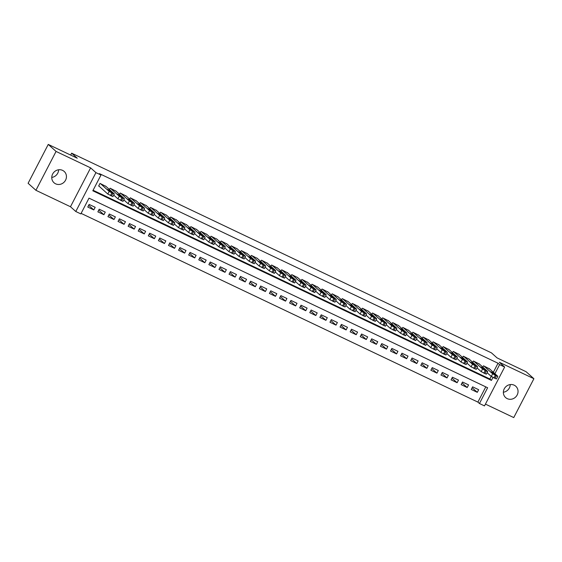 <?xml version="1.0" encoding="UTF-8"?>
<svg xmlns="http://www.w3.org/2000/svg" width="562" height="562" viewBox="0 0 562 562"><rect width="100%" height="100%" fill="white"/><g stroke="black" fill="none" stroke-linecap="round" stroke-linejoin="round"><path stroke-width="0.84" d="M58.631 169.773A7.608 7.116 -48.1 0 1 51.767 177.423M55.624 183.823A7.608 7.116 131.9 0 0 65.037 181.048A7.608 7.116 131.9 0 0 64.187 171.438A7.608 7.116 131.9 0 0 62.593 170.377A7.608 7.116 131.9 0 0 53.172 173.152A7.608 7.116 131.9 0 0 54.029 182.762A7.608 7.116 131.9 0 0 55.624 183.823M510.233 384.577A7.608 7.116 -48.1 0 1 503.369 392.227M507.219 398.634A7.608 7.116 131.9 0 0 516.64 395.859A7.608 7.116 131.9 0 0 515.79 386.249A7.608 7.116 131.9 0 0 514.195 385.181A7.608 7.116 131.9 0 0 504.774 387.963A7.608 7.116 131.9 0 0 505.624 397.573A7.608 7.116 131.9 0 0 507.219 398.634M493.338 372.304L498.037 363.235L499.604 364.64L504.648 367.042L484.5 405.912L479.456 403.509L487.626 387.752L89.007 198.147L80.837 213.904L75.793 211.502L95.94 172.632L100.984 175.035L92.814 190.792L491.434 380.397L492.951 377.467M70.475 206.739L90.623 167.869L56.059 151.431L48.248 144.42L28.1 183.289L35.912 190.293L70.475 206.739L75.793 211.502M485.435 404.113L513.752 417.58L533.9 378.711L499.337 362.272L504.648 367.042M81.111 213.377L477.89 402.104L479.456 403.509M56.059 151.431L35.912 190.293M48.248 144.42L77.261 158.217L71.634 153.173L491.448 352.859L497.075 357.903L526.088 371.707L533.9 378.711M105.993 186.436L100.015 183.409L98.652 186.036L99.158 186.275M116.088 191.235L110.103 188.207L109.428 189.513M126.176 196.033L120.198 193.012L119.523 194.319M136.271 200.838L130.293 197.81L129.611 199.117M146.359 205.636L140.381 202.608L139.706 203.915M156.454 210.434L150.475 207.406L149.794 208.713M166.542 215.232L160.563 212.211L159.889 213.518M176.637 220.037L170.658 217.009L169.977 218.316M186.725 224.835L180.746 221.807L180.072 223.114M196.819 229.633L190.841 226.612L190.16 227.919M206.907 234.438L200.929 231.411L200.255 232.717M217.002 239.236L211.024 236.209L210.343 237.515M227.097 244.034L221.112 241.014L220.437 242.32M237.185 248.833L231.207 245.812L230.525 247.118M247.28 253.638L241.295 250.61L240.62 251.917M257.368 258.436L251.39 255.408L250.708 256.715M267.463 263.234L261.478 260.213L260.803 261.52M277.551 268.039L271.572 265.011L270.898 266.318M287.646 272.837L281.66 269.809L280.986 271.116M297.734 277.635L291.755 274.614L291.081 275.921M307.828 282.433L301.85 279.412L301.169 280.719M317.916 287.238L311.938 284.21L311.264 285.517M328.011 292.036L322.033 289.008L321.352 290.315M338.099 296.834L332.121 293.814L331.447 295.12M348.194 301.639L342.216 298.612L341.534 299.918M358.282 306.438L352.304 303.41L351.629 304.716M368.377 311.236L362.399 308.215L361.717 309.522M378.465 316.041L372.487 313.013L371.812 314.32M388.56 320.839L382.582 317.811L381.9 319.118M398.655 325.637L392.669 322.609L391.995 323.916M408.743 330.435L402.764 327.414L402.083 328.721M418.838 335.24L412.852 332.212L412.178 333.519M428.925 340.038L422.947 337.01L422.273 338.317M439.02 344.836L433.035 341.815L432.361 343.122M449.108 349.641L443.13 346.613L442.456 347.92M459.203 354.439L453.225 351.412L452.543 352.718M469.291 359.237L463.313 356.21L462.638 357.516M479.386 364.036L473.408 361.015L472.726 362.321M472.15 387.71L477.3 392.332L471.244 389.452L472.607 386.825L478.662 389.705L477.3 392.332M462.055 382.905L467.205 387.527L461.156 384.647L462.512 382.027L468.567 384.907L467.205 387.527M451.967 378.107L457.117 382.729L451.061 379.849L452.424 377.221L458.48 380.102L457.117 382.729M441.873 373.308L447.022 377.931L440.966 375.051L442.329 372.423L448.385 375.304L447.022 377.931M431.778 368.51L436.934 373.133L430.878 370.253L432.241 367.625L438.297 370.506L436.934 373.133M421.69 363.705L426.839 368.328L420.783 365.448L422.146 362.82L428.202 365.7L426.839 368.328M411.595 358.907L416.751 363.53L410.696 360.649L412.058 358.022L418.114 360.902L416.751 363.53M401.507 354.109L406.656 358.732L400.601 355.851L401.963 353.224L408.019 356.104L406.656 358.732M391.412 349.304L396.568 353.927L390.513 351.046L391.876 348.426L397.931 351.306L396.568 353.927M381.324 344.506L386.473 349.128L380.418 346.248L381.781 343.621L387.836 346.501L386.473 349.128M371.229 339.708L376.385 344.33L370.33 341.45L371.693 338.823L377.741 341.703L376.385 344.33M361.141 334.91L366.291 339.525L360.235 336.652L361.598 334.025L367.653 336.905L366.291 339.525M351.046 330.105L356.203 334.727L350.147 331.847L351.503 329.22L357.558 332.1L356.203 334.727M340.958 325.307L346.108 329.929L340.052 327.049L341.415 324.422L347.471 327.302L346.108 329.929M330.863 320.509L336.02 325.131L329.964 322.251L331.32 319.623L337.376 322.504L336.02 325.131M320.776 315.703L325.925 320.326L319.869 317.446L321.232 314.818L327.288 317.699L325.925 320.326M310.681 310.905L315.83 315.528L309.781 312.648L311.137 310.02L317.193 312.901L315.83 315.528M300.593 306.107L305.742 310.73L299.687 307.85L301.049 305.222L307.105 308.102L305.742 310.73M290.498 301.302L295.647 305.925L289.599 303.044L290.954 300.424L297.01 303.304L295.647 305.925M280.41 296.504L285.559 301.127L279.504 298.246L280.867 295.619L286.922 298.499L285.559 301.127M270.315 291.706L275.464 296.329L269.409 293.448L270.772 290.821L276.827 293.701L275.464 296.329M260.22 286.908L265.376 291.53L259.321 288.65L260.684 286.023L266.739 288.903L265.376 291.53M250.132 282.103L255.281 286.725L249.226 283.845L250.589 281.218L256.644 284.098L255.281 286.725M240.037 277.305L245.194 281.927L239.138 279.047L240.501 276.42L246.556 279.3L245.194 281.927M229.949 272.507L235.099 277.129L229.043 274.249L230.406 271.622L236.462 274.502L235.099 277.129M219.854 267.702L225.011 272.324L218.955 269.444L220.318 266.824L226.367 269.704L225.011 272.324M209.767 262.904L214.916 267.526L208.86 264.646L210.223 262.018L216.279 264.899L214.916 267.526M199.672 258.106L204.828 262.728L198.772 259.848L200.128 257.22L206.184 260.101L204.828 262.728M189.584 253.307L194.733 257.93L188.677 255.05L190.04 252.422L196.096 255.303L194.733 257.93M179.489 248.502L184.645 253.125L178.59 250.245L179.945 247.617L186.001 250.497L184.645 253.125M169.401 243.704L174.55 248.327L168.495 245.446L169.857 242.819L175.913 245.699L174.55 248.327M159.306 238.906L164.462 243.529L158.407 240.648L159.763 238.021L165.818 240.901L164.462 243.529M149.218 234.101L154.367 238.724L148.312 235.843L149.675 233.223L155.73 236.103L154.367 238.724M139.123 229.303L144.272 233.925L138.224 231.045L139.58 228.418L145.635 231.298L144.272 233.925M129.035 224.505L134.185 229.127L128.129 226.247L129.492 223.62L135.547 226.5L134.185 229.127M118.94 219.707L124.09 224.329L118.034 221.449L119.397 218.822L125.452 221.702L124.09 224.329M108.845 214.902L114.002 219.524L107.946 216.644L109.309 214.017L115.365 216.897L114.002 219.524M98.757 210.104L103.907 214.726L97.851 211.846L99.214 209.219L105.27 212.099L103.907 214.726M477.89 402.104L485.786 386.874M95.182 207.301L89.126 204.42L87.763 207.048L93.819 209.928L95.182 207.301M498.037 363.235L99.418 173.63L100.984 175.035M93.088 190.265L489.874 378.992L491.223 376.385M489.474 368.841L483.496 365.813L482.821 367.119M71.634 153.173L70.65 155.077M90.623 167.869L95.94 172.632M494.904 373.709L499.604 364.64M489.874 378.992L491.434 380.397M88.663 205.306L93.819 209.928M489.045 368.454L497.707 376.217L496.309 375.823L492.656 373.821L484.001 366.052M487.113 372.69L491.293 376.449L492.656 373.821M495.67 374.777L492.438 373.245L490.865 371.791L494.174 373.435L495.614 374.889M497.799 376.357L496.436 378.978L491.293 376.449M478.957 363.656L487.612 371.419L485.21 370.541L482.568 369.023L473.907 361.254M477.026 367.892L481.205 371.644L482.568 369.023M485.582 369.979L482.351 368.44L480.777 366.993L484.079 368.63L485.526 370.084M487.704 371.552L486.341 374.18L481.205 371.644M468.863 358.851L477.517 366.621L475.115 365.743L472.473 364.218L463.819 356.456M466.931 363.094L471.111 366.846L472.473 364.218M475.487 365.181L472.256 363.642L470.682 362.188L473.984 363.832L475.431 365.286M477.616 366.754L476.253 369.382L471.111 366.846M458.775 354.053L467.429 361.823L466.038 361.422L462.386 359.42L453.724 351.65M456.836 358.296L461.023 362.047L462.386 359.42M465.399 360.375L462.168 358.844L460.594 357.39L463.896 359.034L465.336 360.488M467.521 361.956L466.158 364.583L461.023 362.047M448.68 349.255L457.335 357.018L454.932 356.139L452.291 354.622L443.636 346.852M446.748 353.491L450.928 357.249L452.291 354.622M455.304 355.577L452.073 354.039L450.499 352.592L453.801 354.236L455.248 355.69M457.433 357.151L456.07 359.778L450.928 357.249M438.592 344.45L447.247 352.219L444.844 351.341L442.203 349.817L433.541 342.054M436.653 348.693L440.84 352.444L442.203 349.817M445.209 350.779L441.985 349.241L440.411 347.787L443.713 349.431L445.153 350.885M447.338 352.353L445.975 354.98L440.84 352.444M428.497 339.652L437.152 347.421L434.749 346.543L432.108 345.019L423.453 337.256M426.565 343.895L430.745 347.646L432.108 345.019M435.121 345.981L431.89 344.443L430.316 342.989L433.618 344.632L435.065 346.087M437.243 347.555L435.887 350.182L430.745 347.646M418.409 334.854L427.064 342.616L425.666 342.223L422.02 340.221L413.358 332.451M416.47 339.09L420.657 342.848L422.02 340.221M425.027 341.176L421.802 339.645L420.228 338.191L423.53 339.834L424.97 341.289M427.155 342.75L425.792 345.377L420.657 342.848M408.314 330.056L416.969 337.818L414.566 336.94L411.925 335.416L403.27 327.653M406.382 334.292L410.562 338.043L411.925 335.416M414.939 336.378L411.707 334.84L410.134 333.385L413.435 335.029L414.882 336.483M417.06 337.952L415.704 340.579L410.562 338.043M398.219 325.25L406.881 333.02L405.483 332.62L401.83 330.618L393.175 322.855M396.287 329.494L400.474 333.245L401.83 330.618M404.844 331.58L401.619 330.042L400.046 328.587L403.347 330.231L404.788 331.685M406.972 333.154L405.609 335.781L400.474 333.245M388.131 320.452L396.786 328.222L395.395 327.822L391.742 325.82L383.087 318.05M386.199 324.695L390.379 328.447L391.742 325.82M394.756 326.775L391.524 325.243L389.951 323.789L393.252 325.433L394.7 326.887M396.877 328.356L395.522 330.976L390.379 328.447M378.036 315.654L386.698 323.417L384.296 322.539L381.647 321.021L372.992 313.252M376.104 319.89L380.291 323.642L381.647 321.021M384.661 321.977L381.436 320.438L379.863 318.991L383.165 320.635L384.605 322.089M386.789 323.55L385.427 326.178L380.291 323.642M367.948 310.849L376.603 318.619L374.201 317.741L371.559 316.216L362.904 308.454M366.017 315.092L370.196 318.844L371.559 316.216M374.573 317.179L371.341 315.64L369.768 314.186L373.07 315.83L374.517 317.284M376.695 318.752L375.332 321.38L370.196 318.844M357.853 306.051L366.515 313.821L364.113 312.943L361.464 311.418L352.81 303.649M355.922 310.294L360.109 314.046L361.464 311.418M364.478 312.381L361.247 310.842L359.673 309.388L362.982 311.032L364.422 312.486M366.607 313.954L365.244 316.582L360.109 314.046M347.766 301.253L356.42 309.016L355.029 308.622L351.376 306.62L342.722 298.851M345.834 305.489L350.014 309.248L351.376 306.62M354.39 307.576L351.159 306.044L349.585 304.59L352.887 306.234L354.334 307.688M356.512 309.149L355.149 311.777L350.014 309.248M337.671 296.455L346.332 304.218L343.93 303.339L341.282 301.815L332.627 294.052M335.739 300.691L339.926 304.442L341.282 301.815M344.295 302.778L341.064 301.239L339.49 299.785L342.799 301.429L344.239 302.883M346.424 304.351L345.061 306.978L339.926 304.442M327.583 291.65L336.238 299.42L333.835 298.541L331.194 297.017L322.532 289.254M325.651 295.893L329.831 299.644L331.194 297.017M334.207 297.979L330.976 296.441L329.402 294.987L332.704 296.631L334.151 298.085M336.329 299.553L334.966 302.18L329.831 299.644M317.488 286.852L326.15 294.621L324.752 294.221L321.099 292.219L312.444 284.449M315.556 291.095L319.736 294.846L321.099 292.219M324.112 293.174L320.881 291.643L319.307 290.189L322.616 291.833L324.056 293.287M326.241 294.755L324.878 297.375L319.736 294.846M307.4 282.054L316.055 289.816L313.652 288.938L311.011 287.421L302.349 279.651M305.461 286.29L309.648 290.041L311.011 287.421M314.025 288.376L310.793 286.838L309.219 285.391L312.521 287.027L313.968 288.489M316.146 289.95L314.783 292.577L309.648 290.041M297.305 277.249L305.96 285.018L303.557 284.14L300.916 282.616L292.261 274.853M295.373 281.492L299.553 285.243L300.916 282.616M303.93 283.578L300.698 282.04L299.125 280.586L302.426 282.229L303.873 283.684M306.058 285.152L304.695 287.779L299.553 285.243M287.217 272.451L295.872 280.22L294.481 279.82L290.828 277.818L282.166 270.048M285.278 276.694L289.465 280.445L290.828 277.818M293.835 278.773L290.61 277.242L289.037 275.787L292.338 277.431L293.778 278.885M295.963 280.354L294.6 282.981L289.465 280.445M277.122 267.653L285.777 275.415L284.386 275.022L280.733 273.02L272.078 265.25M275.19 271.889L279.37 275.647L280.733 273.02M283.747 273.975L280.515 272.444L278.942 270.989L282.243 272.633L283.691 274.087M285.868 275.549L284.512 278.176L279.37 275.647M267.034 262.847L275.689 270.617L273.287 269.739L270.645 268.214L261.983 260.452M265.095 267.091L269.282 270.842L270.645 268.214M273.652 269.177L270.427 267.638L268.854 266.184L272.156 267.828L273.596 269.282M275.78 270.751L274.418 273.378L269.282 270.842M256.939 258.049L265.594 265.819L263.192 264.941L260.55 263.416L251.895 255.654M255.007 262.292L259.187 266.044L260.55 263.416M263.564 264.379L260.332 262.84L258.759 261.386L262.061 263.03L263.508 264.484M265.685 265.952L264.33 268.58L259.187 266.044M246.844 253.251L255.506 261.014L254.108 260.62L250.462 258.618L241.8 250.849M244.913 257.487L249.099 261.246L250.462 258.618M253.469 259.574L250.245 258.042L248.671 256.588L251.973 258.232L253.413 259.686M255.598 261.154L254.235 263.775L249.099 261.246M236.757 248.453L245.411 256.216L243.009 255.338L240.367 253.82L231.713 246.051M234.825 252.689L239.005 256.441L240.367 253.82M243.381 254.776L240.15 253.237L238.576 251.79L241.878 253.427L243.325 254.881M245.503 256.349L244.147 258.977L239.005 256.441M226.662 243.648L235.323 251.418L233.925 251.017L230.272 249.015L221.618 241.253M224.73 247.891L228.917 251.643L230.272 249.015M233.286 249.978L230.062 248.439L228.488 246.985L231.79 248.629L233.23 250.083M235.415 251.551L234.052 254.179L228.917 251.643M216.574 238.85L225.229 246.62L223.838 246.219L220.185 244.217L211.53 236.447M214.642 243.093L218.822 246.844L220.185 244.217M223.198 245.173L219.967 243.641L218.393 242.187L221.695 243.831L223.142 245.285M225.32 246.753L223.964 249.38L218.822 246.844M206.479 234.052L215.141 241.815L212.738 240.936L210.09 239.419L201.435 231.649M204.547 238.288L208.734 242.046L210.09 239.419M213.103 240.374L209.879 238.836L208.298 237.389L211.607 239.033L213.047 240.487M215.232 241.948L213.869 244.575L208.734 242.046M196.391 229.247L205.046 237.016L202.643 236.138L200.002 234.614L191.347 226.851M194.459 233.49L198.639 237.241L200.002 234.614M203.015 235.576L199.784 234.038L198.21 232.584L201.512 234.228L202.959 235.682M205.137 237.15L203.774 239.777L198.639 237.241M186.296 224.449L194.958 232.218L193.56 231.818L189.907 229.816L181.252 222.053M184.364 228.692L188.551 232.443L189.907 229.816M192.921 230.778L189.689 229.24L188.115 227.786L191.424 229.429L192.864 230.884M195.049 232.352L193.686 234.979L188.551 232.443M176.208 219.651L184.863 227.413L183.472 227.02L179.819 225.018L171.157 217.248M174.276 223.887L178.456 227.645L179.819 225.018M182.833 225.973L179.601 224.442L178.028 222.988L181.329 224.631L182.776 226.086M184.954 227.554L183.591 230.174L178.456 227.645M166.113 214.853L174.775 222.615L172.372 221.737L169.724 220.22L161.069 212.45M164.181 219.089L168.361 222.84L169.724 220.22M172.738 221.175L169.506 219.637L167.933 218.189L171.241 219.826L172.682 221.28M174.866 222.749L173.503 225.376L168.361 222.84M156.025 210.048L164.68 217.817L162.278 216.939L159.636 215.415L150.974 207.652M154.086 214.291L158.273 218.042L159.636 215.415M162.65 216.377L159.418 214.839L157.845 213.384L161.146 215.028L162.594 216.482M164.771 217.951L163.409 220.578L158.273 218.042M145.93 205.249L154.585 213.019L153.194 212.619L149.541 210.617L140.886 202.847M143.998 209.493L148.178 213.244L149.541 210.617M152.555 211.572L149.323 210.04L147.75 208.586L151.052 210.23L152.499 211.684M154.683 213.153L153.321 215.773L148.178 213.244M135.842 200.451L144.497 208.214L142.095 207.336L139.453 205.818L130.791 198.049M133.904 204.687L138.09 208.439L139.453 205.818M142.46 206.774L139.236 205.235L137.662 203.788L140.964 205.432L142.404 206.886M144.589 208.347L143.226 210.975L138.09 208.439M125.748 195.646L134.402 203.416L132 202.538L129.358 201.013L120.704 193.251M123.816 199.889L127.995 203.641L129.358 201.013M132.372 201.976L129.141 200.437L127.567 198.983L130.869 200.627L132.316 202.081M134.494 203.549L133.138 206.177L127.995 203.641M115.66 190.848L124.314 198.618L121.912 197.74L119.27 196.215L110.609 188.446M113.721 195.091L117.908 198.843L119.27 196.215M122.277 197.178L119.053 195.639L117.479 194.185L120.781 195.829L122.221 197.283M124.406 198.751L123.043 201.379L117.908 198.843M105.565 186.05L114.219 193.813L112.829 193.419L109.176 191.417L100.521 183.648M98.729 185.889L107.813 194.045L109.176 191.417M112.189 192.373L108.958 190.841L107.384 189.387L110.686 191.031L112.133 192.485M114.311 193.946L112.955 196.574L107.813 194.045M494.946 378.444L496.309 375.823M493.942 377.966L495.305 375.339M494.174 373.435L493.829 374.095M484.858 373.646L486.221 371.018M483.847 373.168L485.21 370.541M484.079 368.63L483.734 369.29M474.764 368.848L476.126 366.22M473.759 368.37L475.115 365.743M473.984 363.832L473.647 364.492M464.676 364.05L466.038 361.422M463.664 363.565L465.027 360.937M463.896 359.034L463.552 359.694M454.581 359.244L455.944 356.617M453.576 358.767L454.932 356.139M453.801 354.236L453.464 354.896M444.493 354.446L445.856 351.819M443.481 353.969L444.844 351.341M443.713 349.431L443.369 350.091M434.398 349.648L435.761 347.021M433.393 349.164L434.749 346.543M433.618 344.632L433.281 345.293M424.31 344.843L425.666 342.223M423.298 344.365L424.661 341.738M423.53 339.834L423.186 340.495M414.215 340.045L415.578 337.418M413.211 339.567L414.566 336.94M413.435 335.029L413.098 335.69M404.127 335.247L405.483 332.62M403.116 334.769L404.478 332.142M403.347 330.231L403.003 330.892M394.032 330.449L395.395 327.822M393.021 329.964L394.383 327.337M393.252 325.433L392.915 326.093M383.944 325.644L385.3 323.017M382.933 325.166L384.296 322.539M383.165 320.635L382.82 321.295M373.849 320.846L375.212 318.218M372.838 320.368L374.201 317.741M373.07 315.83L372.725 316.49M363.762 316.048L365.117 313.42M362.75 315.563L364.113 312.943M362.982 311.032L362.638 311.692M353.667 311.243L355.029 308.622M352.655 310.765L354.018 308.138M352.887 306.234L352.543 306.894M343.572 306.445L344.935 303.817M342.567 305.967L343.93 303.339M342.799 301.429L342.455 302.089M333.484 301.646L334.847 299.019M332.472 301.169L333.835 298.541M332.704 296.631L332.36 297.291M323.389 296.848L324.752 294.221M322.384 296.364L323.747 293.736M322.616 291.833L322.272 292.493M313.301 292.043L314.664 289.416M312.289 291.566L313.652 288.938M312.521 287.027L312.177 287.688M303.206 287.245L304.569 284.618M302.201 286.768L303.557 284.14M302.426 282.229L302.089 282.89M293.118 282.447L294.481 279.82M292.107 281.962L293.469 279.335M292.338 277.431L291.994 278.092M283.023 277.642L284.386 275.022M282.019 277.164L283.374 274.537M282.243 272.633L281.906 273.294M272.935 272.844L274.298 270.217M271.924 272.366L273.287 269.739M272.156 267.828L271.811 268.488M262.84 268.046L264.203 265.419M261.836 267.561L263.192 264.941M262.061 263.03L261.723 263.69M252.752 263.248L254.108 260.62M251.741 262.763L253.104 260.136M251.973 258.232L251.628 258.892M242.658 258.443L244.02 255.815M241.646 257.965L243.009 255.338M241.878 253.427L241.541 254.087M232.57 253.645L233.925 251.017M231.558 253.167L232.921 250.54M231.79 248.629L231.446 249.289M222.475 248.847L223.838 246.219M221.463 248.362L222.826 245.735M221.695 243.831L221.351 244.491M212.387 244.041L213.743 241.414M211.375 243.564L212.738 240.936M211.607 239.033L211.263 239.693M202.292 239.243L203.655 236.616M201.28 238.766L202.643 236.138M201.512 234.228L201.168 234.888M192.197 234.445L193.56 231.818M191.192 233.961L192.555 231.34M191.424 229.429L191.08 230.09M182.109 229.64L183.472 227.02M181.097 229.163L182.46 226.535M181.329 224.631L180.985 225.292M172.014 224.842L173.377 222.215M171.01 224.364L172.372 221.737M171.241 219.826L170.897 220.487M161.926 220.044L163.289 217.417M160.915 219.566L162.278 216.939M161.146 215.028L160.802 215.689M151.831 215.246L153.194 212.619M150.827 214.761L152.183 212.134M151.052 210.23L150.714 210.891M141.743 210.441L143.106 207.814M140.732 209.963L142.095 207.336M140.964 205.432L140.619 206.092M131.649 205.643L133.011 203.015M130.644 205.165L132 202.538M130.869 200.627L130.532 201.287M121.561 200.845L122.923 198.217M120.549 200.36L121.912 197.74M120.781 195.829L120.437 196.489M111.466 196.04L112.829 193.419M110.461 195.562L111.817 192.935M110.686 191.031L110.349 191.691"/></g></svg>
